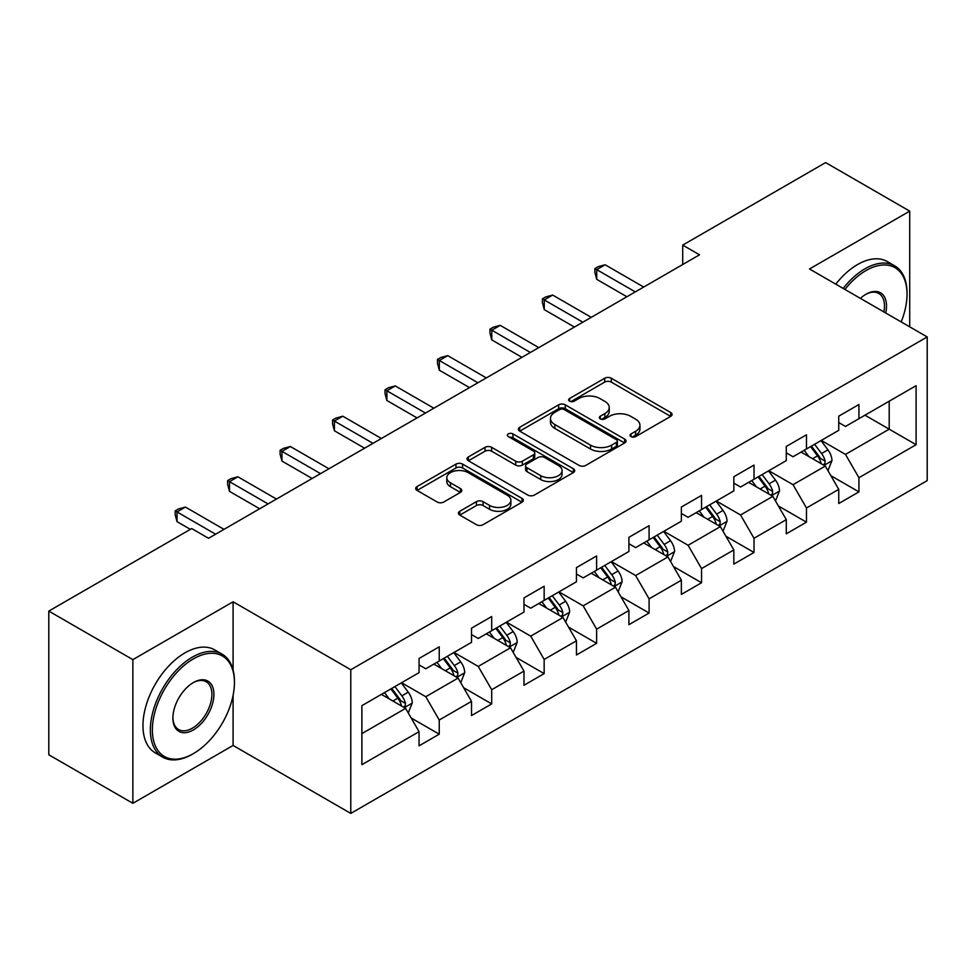 <?xml version="1.0" encoding="UTF-8"?>
<svg xmlns="http://www.w3.org/2000/svg" width="976" height="976" viewBox="0 0 976 976"><rect width="100%" height="100%" fill="white"/><g stroke="black" fill="none" stroke-linecap="round" stroke-linejoin="round"><path stroke-width="1.46" d="M631.021 436.601A3.27 1.891 0 0 0 635.644 436.601L670.719 416.349A4.673 2.696 0 0 0 672.086 414.446A4.673 2.696 0 0 0 670.719 412.543L611.293 378.237A4.673 2.696 0 0 0 604.693 378.237L569.618 398.489A3.27 1.891 0 0 0 568.666 399.818A3.27 1.891 0 0 0 569.618 401.16A3.27 1.891 0 0 0 574.242 401.16L578.78 398.537A14.933 8.625 0 0 1 599.911 398.537L604.864 401.392A14.933 8.625 0 0 1 609.231 407.492A14.933 8.625 0 0 1 604.864 413.592L600.325 416.215A3.27 1.891 0 0 0 599.362 417.545A3.27 1.891 0 0 0 600.325 418.875A3.27 1.891 0 0 0 604.937 418.875L609.475 416.264A14.933 8.625 0 0 1 630.606 416.264L635.559 419.119A14.933 8.625 0 0 1 639.939 425.219A14.933 8.625 0 0 1 635.559 431.319L631.021 433.93A3.27 1.891 0 0 0 630.057 435.272A3.27 1.891 0 0 0 631.021 436.601L631.021 433.93M459.781 511.265A4.673 2.696 0 0 0 458.415 513.169A4.673 2.696 0 0 0 459.781 515.072L476.447 524.698A4.673 2.696 0 0 0 483.059 524.698L522.001 502.213A4.673 2.696 0 0 0 523.368 500.31A4.673 2.696 0 0 0 522.001 498.394L462.587 464.1A4.673 2.696 0 0 0 455.987 464.1L417.033 486.585A4.673 2.696 0 0 0 415.666 488.488A4.673 2.696 0 0 0 417.033 490.391L437.175 502.018A4.673 2.696 0 0 0 443.775 502.018L460.44 492.392A4.673 2.696 0 0 0 461.807 490.489A4.673 2.696 0 0 0 460.44 488.586L450.461 482.815A12.493 7.21 0 0 1 446.801 477.715A12.493 7.21 0 0 1 454.511 471.054A12.493 7.21 0 0 1 468.114 472.628L507.239 495.21A12.493 7.21 0 0 1 510.887 500.31A12.493 7.21 0 0 1 503.177 506.971A12.493 7.21 0 0 1 489.574 505.397L483.059 501.64A4.673 2.696 0 0 0 476.447 501.64L459.781 511.265L459.781 515.072M233.093 601.777L132.87 659.63L48.8 611.098L48.8 754.777L132.87 803.309L233.093 745.457L350.787 813.411L350.787 669.731L233.093 601.777L233.093 669.975M909.717 326.85L909.717 211.133L809.494 268.986L927.2 336.94L350.787 669.731M909.717 211.133L825.635 162.589L682.712 245.11L682.712 264.52M48.8 611.098L191.723 528.577L208.535 538.288L699.524 254.821L682.712 245.11M579.11 465.43A4.673 2.696 0 0 0 585.71 465.43L624.664 442.945A4.673 2.696 0 0 0 626.031 441.03A4.673 2.696 0 0 0 624.664 439.127L565.25 404.82A4.673 2.696 0 0 0 558.65 404.82L519.696 427.317A4.673 2.696 0 0 0 518.329 429.22A4.673 2.696 0 0 0 519.696 431.124L579.11 465.43M509.618 437.309A3.27 1.891 0 0 1 512.925 437.773L512.925 433.893L573.339 468.761A4.673 2.696 0 0 1 574.705 470.664A4.673 2.696 0 0 1 573.339 472.579L534.384 495.064A4.673 2.696 0 0 1 527.784 495.064L468.37 460.757L468.37 456.951A4.673 2.696 0 0 0 467.004 458.854A4.673 2.696 0 0 0 468.37 460.757M468.37 456.951L485.035 447.325A4.673 2.696 0 0 1 491.636 447.325L515.731 461.233A4.673 2.696 0 0 0 522.331 461.233L533.396 454.853A4.673 2.696 0 0 0 534.763 452.949A4.673 2.696 0 0 0 533.396 451.034L508.301 436.553A3.27 1.891 0 0 1 507.349 435.223A3.27 1.891 0 0 1 509.362 433.478A3.27 1.891 0 0 1 512.925 433.893M350.787 813.411L927.2 480.619L927.2 336.94M411.152 717.982L439.237 734.196L439.237 720.02L471.518 701.378L471.518 715.554L491.697 703.903L491.697 689.727L523.978 671.085L523.978 685.262L544.157 673.611L544.157 659.447L576.45 640.805L576.45 654.981L596.629 643.33L596.629 629.154L628.91 610.512L628.91 624.689L649.089 613.038L649.089 598.861L681.37 580.22L681.37 594.396L701.549 582.745L701.549 568.581L733.83 549.939L733.83 564.116L754.009 552.465L754.009 538.288L786.29 519.647L786.29 533.823L806.469 522.172L806.469 507.996L838.75 489.354L838.75 503.531L858.929 491.88L858.929 477.715L916.098 444.702L916.098 385.679L889.197 401.209L889.197 429.172L916.098 444.702M439.237 734.196L419.058 745.847L419.058 731.671L361.889 764.672L361.889 705.648L419.058 672.647L419.058 658.471L439.237 646.82L439.237 660.996L471.518 642.354L471.518 628.178L491.697 616.527L491.697 630.703L523.978 612.062L523.978 597.898L544.157 586.247L544.157 600.411L576.45 581.781L576.45 567.605L596.629 555.954L596.629 570.13L628.91 551.489L628.91 537.312L649.089 525.661L649.089 539.838L681.37 521.196L681.37 507.032L701.549 495.381L701.549 509.545L733.83 490.916L733.83 476.739L754.009 465.088L754.009 479.265L786.29 460.623L786.29 446.447L806.469 434.796L806.469 448.972L838.75 430.331L838.75 416.166L858.929 404.515L858.929 418.68L916.098 385.679M433.856 664.095L458.073 678.076L425.78 696.718L401.575 682.736M419.058 664.876L425.78 668.755L439.237 660.996M425.78 696.718L439.237 720.02M458.073 678.076L471.518 701.378M486.316 633.814L510.533 647.796L478.252 666.425L454.035 652.456M471.518 634.583L478.252 638.475L491.697 630.703M478.252 666.425L491.697 689.727M510.533 647.796L523.978 671.085M538.776 603.522L562.993 617.503L530.712 636.145L506.495 622.163M523.978 604.303L530.712 608.182L544.157 600.411M530.712 636.145L544.157 659.447M562.993 617.503L576.45 640.805M591.236 573.229L615.453 587.21L583.172 605.852L558.955 591.871M576.45 574.01L583.172 577.89L596.629 570.13M583.172 605.852L596.629 629.154M615.453 587.21L628.91 610.512M643.709 542.949L667.913 556.93L635.632 575.559L611.415 561.59M628.91 543.717L635.632 547.609L649.089 539.838M635.632 575.559L649.089 598.861M667.913 556.93L681.37 580.22M696.169 512.656L720.373 526.637L688.092 545.279L663.875 531.298M681.37 513.437L688.092 517.317L701.549 509.545M688.092 545.279L701.549 568.581M720.373 526.637L733.83 549.939M748.629 482.364L772.846 496.345L740.552 514.986L716.347 501.005M733.83 483.144L740.552 487.024L754.009 479.265M740.552 514.986L754.009 538.288M772.846 496.345L786.29 519.647M801.089 452.083L825.306 466.064L793.024 484.694L768.807 470.725M786.29 452.852L793.024 456.744L806.469 448.972M793.024 484.694L806.469 507.996M825.306 466.064L838.75 489.354M864.98 415.19L889.197 429.172L845.484 454.413L821.267 440.432M838.75 422.571L845.484 426.451L858.929 418.68M845.484 454.413L858.929 477.715M132.87 659.63L132.87 803.309M361.889 733.61L405.613 708.369L381.396 694.387M405.613 708.369L419.058 731.671M830.857 475.666L858.929 491.88M778.384 505.958L806.469 522.172M725.924 536.251L754.009 552.465M673.464 566.544L701.549 582.745M621.004 596.824L649.089 613.038M568.544 627.117L596.629 643.33M516.084 657.409L544.157 673.611M463.624 687.69L491.697 703.903M233.093 745.457L233.093 695.351M632.326 437.065L635.559 435.198A14.933 8.625 0 0 0 639.939 429.098L639.939 425.219M609.231 407.492L609.231 411.372A14.933 8.625 0 0 1 604.864 417.472L601.631 419.338M670.646 416.386L611.293 382.116A4.673 2.696 0 0 0 604.693 382.116L570.923 401.612M624.603 442.982L565.25 408.712A4.673 2.696 0 0 0 558.65 408.712L519.757 431.16M616.417 442.372A3.27 1.891 0 0 0 617.369 441.03A3.27 1.891 0 0 0 616.417 439.7L564.262 409.591A3.27 1.891 0 0 0 559.638 409.591L554.856 412.348A14.933 8.625 0 0 0 550.476 418.448A14.933 8.625 0 0 0 554.856 424.548L590.504 445.129A14.933 8.625 0 0 0 611.623 445.129L616.417 442.372L616.417 446.252A3.27 1.891 0 0 0 617.369 444.922L617.369 441.03M550.476 418.448L550.476 422.34A14.933 8.625 0 0 0 554.856 428.427L554.856 424.548M616.417 446.252L611.623 449.021A14.933 8.625 0 0 1 590.504 449.021L554.856 428.427M468.431 460.794L485.035 451.205L485.035 447.325M534.763 452.949L534.763 456.829A4.673 2.696 0 0 1 533.396 458.732L522.331 465.125A4.673 2.696 0 0 1 515.731 465.125L491.636 451.205A4.673 2.696 0 0 0 485.035 451.205M512.925 437.773L573.278 472.616M540.741 475.678A12.493 7.21 0 0 0 554.344 477.24A12.493 7.21 0 0 0 562.054 470.578A12.493 7.21 0 0 0 558.394 465.479L544.62 457.524A4.673 2.696 0 0 0 538.02 457.524L526.955 463.905A4.673 2.696 0 0 0 525.588 465.808A4.673 2.696 0 0 0 526.955 467.711L540.741 475.678L540.741 479.558A12.493 7.21 0 0 0 554.344 481.119A12.493 7.21 0 0 0 562.054 474.458L562.054 470.578M525.588 465.808L525.588 469.688A4.673 2.696 0 0 0 526.955 471.603L526.955 467.711M540.741 479.558L526.955 471.603M510.887 500.31L510.887 504.189A12.493 7.21 0 0 1 503.177 510.851A12.493 7.21 0 0 1 489.574 509.289L483.059 505.519A4.673 2.696 0 0 0 476.447 505.519L459.842 515.108M446.801 477.715L446.801 481.607A12.493 7.21 0 0 0 450.461 486.707L450.461 482.815M460.379 492.429L450.461 486.707M521.94 502.25L462.587 467.98A4.673 2.696 0 0 0 455.987 467.98L417.094 490.428M827.965 470.664L831.955 460.587A12.603 7.271 -120 0 0 827.941 449.851L820.999 440.591M808.897 456.585L804.187 450.29M823.354 464.93L824.879 463.319L825.159 461.123A12.603 7.271 -120 0 0 821.548 453.547L814.606 444.275M811.446 446.093L819.145 456.378A6.417 3.709 60 0 1 820.316 458.33L825.159 461.123M810.568 446.605L817.51 455.877A12.603 7.271 60 0 1 821.121 463.454M635.291 291.897L596.726 269.632L605.132 264.777L643.709 287.042M626.885 296.753L596.726 279.343L596.726 269.632L594.872 268.559L598.239 266.619L605.132 264.777M596.726 279.343L594.872 272.45L594.872 268.559M901.19 321.934A58.023 33.501 120 0 0 907.021 294.227A58.023 33.501 120 0 0 865.993 270.547A58.023 33.501 120 0 0 844.923 289.445M843.179 288.432A59.451 34.319 -60 0 1 864.98 268.79A59.451 34.319 -60 0 1 894.711 265.85A59.451 34.319 -60 0 1 907.021 293.068L907.021 294.227M860.393 298.375A29.012 16.751 -60 0 1 865.993 294.227L865.993 294.227A29.012 16.751 -60 0 1 885.732 313.003M835.773 284.162A59.451 34.319 -60 0 1 857.587 264.52A59.451 34.319 -60 0 1 887.306 261.58L894.711 265.85M883.89 311.942A27.584 15.921 120 0 0 878.778 293.447A27.584 15.921 120 0 0 865.48 294.532M192.394 754.192L193.407 753.606A58.023 33.501 120 0 0 234.435 682.541A58.023 33.501 120 0 0 193.407 658.861A58.023 33.501 120 0 0 152.378 729.926A58.023 33.501 120 0 0 193.407 753.606L192.394 754.192A59.451 34.319 -60 0 1 162.675 757.132A59.451 34.319 -60 0 1 153.561 709.503A59.451 34.319 -60 0 1 192.394 657.116A59.451 34.319 -60 0 1 222.125 654.164A59.451 34.319 -60 0 1 234.435 681.382L234.435 682.541M193.407 729.926A29.012 16.751 -60 0 1 172.898 718.08A29.012 16.751 -60 0 1 193.407 682.541L193.407 682.541A29.012 16.751 -60 0 1 213.915 694.387A29.012 16.751 -60 0 1 193.407 729.926M172.898 717.482A27.584 15.921 120 0 0 178.608 729.536A27.584 15.921 120 0 0 192.394 728.169A27.584 15.921 120 0 0 210.413 703.867A27.584 15.921 120 0 0 206.192 681.76A27.584 15.921 120 0 0 192.894 682.846M162.675 757.132L155.269 752.862A59.451 34.319 -60 0 1 146.168 705.221A59.451 34.319 -60 0 1 185.001 652.834A59.451 34.319 -60 0 1 214.72 649.894L222.125 654.164M775.493 500.956L779.495 490.867A12.603 7.271 -120 0 0 775.481 480.143L768.539 470.871M756.437 486.878L751.715 480.582M770.894 495.222L772.419 493.612L772.699 491.416A12.603 7.271 -120 0 0 769.088 483.828L762.146 474.568M758.986 476.386L766.685 486.67A6.417 3.709 60 0 1 767.856 488.622L772.699 491.416M758.108 476.898L765.05 486.158A12.603 7.271 60 0 1 768.661 493.746M723.033 531.237L727.035 521.16A12.603 7.271 -120 0 0 723.009 510.424L716.079 501.164M703.977 517.17L699.255 510.875M718.434 525.515L719.959 523.892L720.227 521.696A12.603 7.271 -120 0 0 716.628 514.12L709.686 504.848M706.526 506.678L714.225 516.951A6.417 3.709 60 0 1 715.396 518.903L720.227 521.696M705.648 507.178L712.59 516.45A12.603 7.271 60 0 1 716.201 524.027M582.831 322.19L544.266 299.925L552.672 295.069L591.236 317.334M574.425 327.045L544.266 309.624L544.266 299.925L542.412 298.851L545.779 296.911L552.672 295.069M544.266 309.624L542.412 302.731L542.412 298.851M530.371 352.482L491.794 330.205L500.212 325.35L538.776 347.627M521.965 357.326L491.794 339.916L491.794 330.205L489.952 329.144L493.319 327.204L500.212 325.35M491.794 339.916L489.952 333.023L489.952 329.144M670.573 561.529L674.575 551.452A12.603 7.271 -120 0 0 670.549 540.716L663.607 531.456M651.517 547.451L646.795 541.155M665.961 555.795L667.499 554.185L667.767 551.989A12.603 7.271 -120 0 0 664.168 544.413L657.226 535.141M654.066 536.959L661.765 547.243A6.417 3.709 60 0 1 662.936 549.195L667.767 551.989M653.188 537.471L660.13 546.743A12.603 7.271 60 0 1 663.741 554.319M618.113 591.822L622.115 581.745A12.603 7.271 -120 0 0 618.089 571.009L611.147 561.737M599.044 577.743L594.335 571.448M613.501 586.088L615.039 584.478L615.307 582.282A12.603 7.271 -120 0 0 611.696 574.693L604.766 565.433M601.606 567.251L609.305 577.536A6.417 3.709 60 0 1 610.464 579.488L615.307 582.282M600.728 567.764L607.67 577.023A12.603 7.271 60 0 1 611.269 584.612M565.653 622.102L569.655 612.025A12.603 7.271 -120 0 0 565.629 601.301L558.687 592.029M546.584 608.036L541.875 601.741M561.041 616.381L562.566 614.758L562.847 612.562A12.603 7.271 -120 0 0 559.236 604.986L552.294 595.714M549.146 597.544L556.845 607.816A6.417 3.709 60 0 1 558.004 609.768L562.847 612.562M548.268 598.044L555.21 607.316A12.603 7.271 60 0 1 558.809 614.892M477.911 382.763L439.334 360.498L447.74 355.642L486.316 377.907M469.505 387.618L439.334 370.209L439.334 360.498L437.492 359.424L440.847 357.484L447.74 355.642M439.334 370.209L437.492 363.316L437.492 359.424M425.451 413.055L386.874 390.79L395.28 385.935L433.856 408.2M417.045 417.911L386.874 400.489L386.874 390.79L385.032 389.717L388.387 387.777L395.28 385.935M386.874 400.489L385.032 393.596L385.032 389.717M372.991 443.348L334.414 421.071L342.82 416.215L381.396 438.492M364.585 448.191L334.414 430.782L334.414 421.071L332.56 420.009L335.927 418.07L342.82 416.215M334.414 430.782L332.56 423.889L332.56 420.009M320.531 473.628L281.954 451.363L290.36 446.508L328.936 468.773M312.113 478.484L281.954 461.075L281.954 451.363L280.1 450.29L283.467 448.35L290.36 446.508M281.954 461.075L280.1 454.182L280.1 450.29M268.058 503.921L229.494 481.656L237.9 476.8L276.476 499.065M259.653 508.777L229.494 491.355L229.494 481.656L227.64 480.582L231.007 478.643L237.9 476.8M229.494 491.355L227.64 484.462L227.64 480.582M513.193 652.395L517.195 642.318A12.603 7.271 -120 0 0 513.169 631.582L506.227 622.322M494.124 638.316L489.415 632.021M508.581 646.661L510.106 645.051L510.387 642.855A12.603 7.271 -120 0 0 506.776 635.278L499.834 626.006M496.674 627.836L504.385 638.109A6.417 3.709 60 0 1 505.544 640.061L510.387 642.855M495.796 628.337L502.738 637.609A12.603 7.271 60 0 1 506.349 645.185M460.721 682.688L464.722 672.61A12.603 7.271 -120 0 0 460.709 661.874L453.767 652.602M441.664 668.609L436.955 662.314M456.121 676.954L457.646 675.343L457.927 673.147A12.603 7.271 -120 0 0 454.316 665.559L447.374 656.299M444.214 658.117L451.912 668.401A6.417 3.709 60 0 1 453.084 670.353L457.927 673.147M443.336 658.629L450.278 667.889A12.603 7.271 60 0 1 453.889 675.477M408.261 712.968L412.262 702.891A12.603 7.271 -120 0 0 408.249 692.167L401.307 682.895M389.204 698.901L384.483 692.606M403.661 707.246L405.186 705.624L405.467 703.428A12.603 7.271 -120 0 0 401.856 695.851L394.914 686.579M391.754 688.409L399.452 698.682A6.417 3.709 60 0 1 400.624 700.634L405.467 703.428M390.876 688.91L397.818 698.182A12.603 7.271 60 0 1 401.429 705.758M215.598 534.214L177.034 511.936L185.44 507.081L224.004 529.358M190.381 529.358L177.034 521.648L177.034 511.936L175.18 510.875L178.547 508.935L185.44 507.081M177.034 521.648L175.18 514.755L175.18 510.875M635.559 435.198L635.559 431.319M600.325 418.875L600.325 416.215M604.864 417.472L604.864 413.592M569.618 401.16L569.618 398.489M604.693 382.116L604.693 378.237M611.293 382.116L611.293 378.237M670.719 416.349L670.719 412.543M519.696 431.124L519.696 427.317M558.65 408.712L558.65 404.82M565.25 408.712L565.25 404.82M624.664 442.945L624.664 439.127M590.504 449.021L590.504 445.129M611.623 449.021L611.623 445.129M491.636 451.205L491.636 447.325M515.731 465.125L515.731 461.233M522.331 465.125L522.331 461.233M533.396 458.732L533.396 454.853M573.339 472.579L573.339 468.761M476.447 505.519L476.447 501.64M483.059 505.519L483.059 501.64M489.574 509.289L489.574 505.397M460.44 492.392L460.44 488.586M417.033 490.391L417.033 486.585M455.987 467.98L455.987 464.1M462.587 467.98L462.587 464.1M522.001 502.213L522.001 498.394M824.061 465.345L831.881 460.831M821.548 453.547L827.941 449.851M812.581 458.72L817.51 455.877M771.601 495.625L779.421 491.111M769.088 483.828L775.481 480.143M760.121 489L765.05 486.158M719.129 525.918L726.949 521.404M716.628 514.12L723.009 510.424M707.661 519.293L712.59 516.45M666.669 556.21L674.489 551.696M664.168 544.413L670.549 540.716M655.201 549.586L660.13 546.743M614.209 586.491L622.029 581.977M611.696 574.693L618.089 571.009M602.741 579.866L607.67 577.023M561.749 616.783L569.569 612.269M559.236 604.986L565.629 601.301M550.269 610.159L555.21 607.316M509.289 647.076L517.109 642.562M506.776 635.278L513.169 631.582M497.809 640.451L502.738 637.609M456.829 677.356L464.649 672.842M454.316 665.559L460.709 661.874M445.349 670.732L450.278 667.889M404.369 707.649L412.177 703.135M401.856 695.851L408.249 692.167M392.889 701.024L397.818 698.182"/></g></svg>
